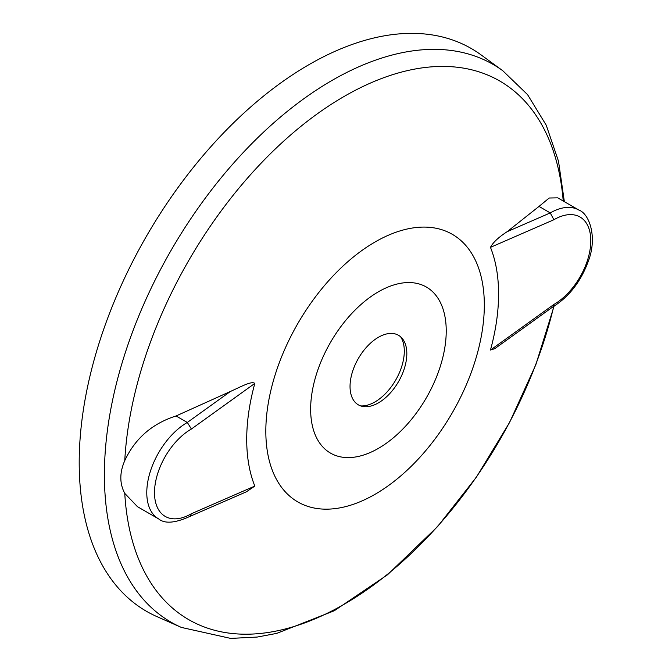 <?xml version="1.0" encoding="UTF-8"?>
<svg xmlns="http://www.w3.org/2000/svg" width="672" height="672" viewBox="0 0 672 672"><rect width="100%" height="100%" fill="white"/><g stroke="black" fill="none" stroke-linecap="round" stroke-linejoin="round"><path stroke-width="1.01" d="M378.437 291.791A95.878 55.356 -60 0 1 437.153 375.312A95.878 55.356 -60 0 1 319.721 443.108A95.878 55.356 -60 0 1 378.437 291.791M378.437 337.277A40.16 23.184 -60 0 1 402.007 338.184A40.16 23.184 -60 0 1 398.513 381.662A40.16 23.184 -60 0 1 362.611 406.434A40.16 23.184 -60 0 1 351.271 376.202A40.16 23.184 -60 0 1 378.437 337.277M553.753 306.356A310.993 179.55 -60 0 1 317.495 617.778A310.993 179.55 -60 0 1 124.765 493.391C119.524 483.546 119.524 472.626 124.765 460.622A310.993 179.55 -60 0 1 344.215 96.39A310.993 179.55 -60 0 1 563.22 201.012M539.011 206.422L549.209 198.013L557.752 197.854L578.92 210.076A57.33 33.104 120 0 0 550.25 212.915L553.888 219.736L490.468 247.355C492.988 242.483 498.548 237.258 507.133 231.697L539.011 206.422L550.25 212.915L507.133 231.697M578.92 210.076C589.336 213.763 597.576 237.098 588.37 261.072C580.91 281.543 569.083 296.806 552.913 306.852L494.752 348.684L490.468 350.045A178.097 102.824 120 0 0 490.468 247.355M124.765 460.622C135.089 438.463 152.191 423.578 176.072 415.96L187.32 422.453A57.33 33.104 120 0 0 149.864 472.979A57.33 33.104 120 0 0 158.651 518.918L137.483 506.696L124.765 493.391M176.072 415.96L230.437 391.448C240.668 386.904 251.597 380.68 254.822 383.401A178.097 102.824 120 0 0 254.822 486.091L246.338 491.828L190.016 516.365M554.081 306.155L535.828 364.72L509.586 422.453L476.414 477.12L437.623 526.537L387.509 574.778L334.278 610.756L276.688 633.394L257.191 637.056L230.656 638.4L181.364 627.421L156.853 616.568A324.887 187.572 -60 0 1 94.072 360.116A324.887 187.572 -60 0 1 308.935 64.672A324.887 187.572 -60 0 1 481.118 54.919L502.765 70.728L527.562 94.634L546.235 125.202L558.499 161.221L564.354 201.667M553.048 306.76L553.888 304.441A51.87 29.946 120 0 0 590.797 240.778A51.87 29.946 120 0 0 553.888 219.736M230.437 391.448L187.32 422.453L191.411 429.013A51.87 29.946 120 0 0 154.501 492.677A51.87 29.946 120 0 0 191.411 513.719L254.822 486.091M189.907 516.415L191.411 513.719M360.679 405.905A41.496 23.957 120 0 0 395.707 380.041A41.496 23.957 120 0 0 400.596 336.773M375.077 241.979A154.501 89.2 -60 0 1 469.686 376.58A154.501 89.2 -60 0 1 280.459 485.822A154.501 89.2 -60 0 1 375.077 241.979M181.364 627.421A322.022 185.917 -60 0 1 119.137 373.22A322.022 185.917 -60 0 1 332.102 80.388A322.022 185.917 -60 0 1 502.765 70.728M490.468 350.045L553.888 304.441M254.822 383.401L191.411 429.013M158.651 518.918C164.85 523.992 175.342 523.118 190.117 516.306"/></g></svg>
